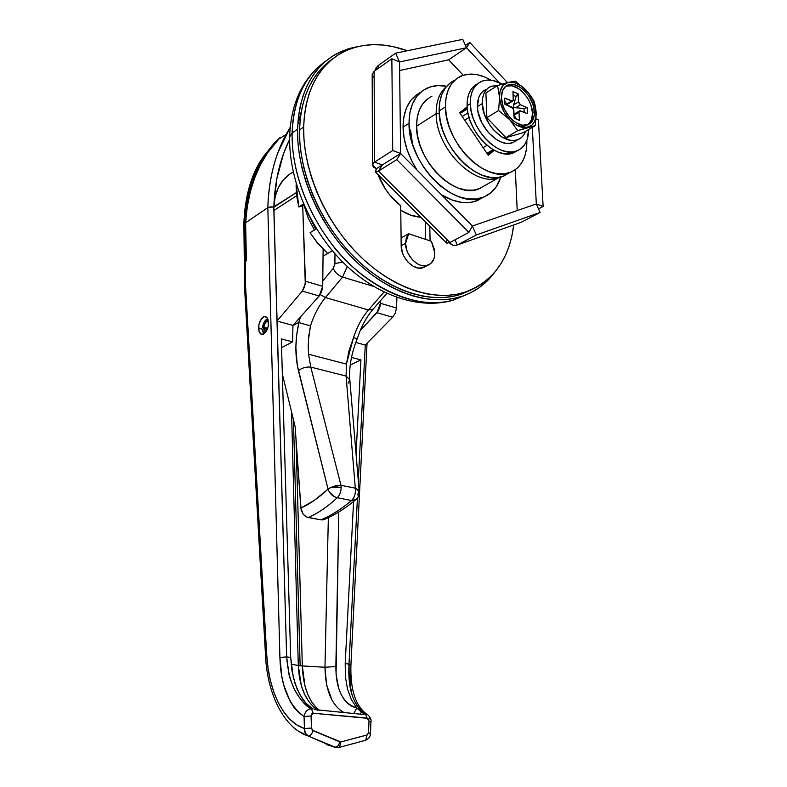 <?xml version="1.0" encoding="UTF-8"?>
<svg xmlns="http://www.w3.org/2000/svg" width="787" height="787" viewBox="0 0 787 787"><rect width="100%" height="100%" fill="white"/><g stroke="black" fill="none" stroke-linecap="round" stroke-linejoin="round"><path stroke-width="1.18" d="M408.669 233.729L401.095 237.959L408.669 233.729L431.414 241.314L434.798 252.893C434.749 259.376 432.329 263.537 427.557 265.376C418.556 268.898 405.305 255.696 405.571 243.311L408.669 233.729L406.328 237.93L405.571 243.311L401.183 245.731L405.571 243.311L406.781 250.236L408.197 253.65L412.349 259.71L417.71 263.989L420.583 265.239L426.17 265.721L430.814 263.527L433.844 259.021L434.591 256.109L434.532 249.991L431.414 241.314L408.669 233.729M436.175 113.653L439.274 113.426L436.175 113.653C436.067 101.7 439.392 92.777 446.121 86.865C439.392 92.777 436.067 101.7 436.175 113.653L416.569 126.215L436.175 113.653C435.664 149.245 476.578 189.077 500.079 177.144L499.076 177.537C475.358 188.123 435.693 148.615 436.175 113.653M301.224 111.833L297.702 125.005M289.655 136.899L292.134 133.023C292.577 109.393 300.103 78.749 326.123 60.855C304.923 75.483 293.59 99.536 292.134 133.023L297.555 129.196C299.237 92.817 312.164 67.721 336.334 53.9L347.037 49.217L358.528 46.443L349.585 48.42L340.84 51.647L332.665 56.074L325.139 61.681L318.371 68.43L312.419 76.27L307.383 85.144L303.329 94.971L300.309 105.655L298.371 117.106L297.555 129.196L292.134 133.023C291.17 175.786 312.695 226.794 346.388 260.841C380.121 294.879 422.432 309.202 453.824 299.916L467.114 294.397L453.824 299.916C417.425 312.232 360.997 284.973 329.999 241.845C298.794 199.15 291.554 158.157 292.134 133.023L289.655 136.908M296.089 185.506L296.669 185.132L296.089 185.506L296.669 196.081L298.794 206.951L304.185 205.368L298.794 206.951L303.556 203.922L298.794 206.951L296.158 183.44M315.862 227.728L316.354 228.86L315.862 227.728M310.058 232.696L316.836 242.18L327.677 253.453L318.204 243.842L310.058 232.696L316.502 228.771L310.058 232.696M400.77 210.257C407.518 214.546 414.178 216.858 420.75 217.202L410.962 215.264L400.77 210.257M494.502 272.558L486.11 282.002L478.988 287.796L471.108 292.528L462.54 296.138L453.351 298.568L443.622 299.768L433.45 299.709L422.914 298.362L412.142 295.715L401.222 291.79L390.293 286.586L379.452 280.162L368.847 272.568L358.577 263.871L348.779 254.162L339.571 243.537L331.042 232.126L323.309 220.055L316.472 207.453L310.599 194.468L305.759 181.266L302.001 167.975L299.365 154.773L297.889 141.798L297.555 129.196C296.65 172.117 318.302 223.37 352.094 257.615C385.945 291.849 428.344 306.3 459.746 297.024C474.04 292.685 485.628 284.53 494.502 272.558M300.122 665.792L298.293 665.497L291.554 411.886L298.293 665.497L291.101 664.139L298.293 665.497L301.323 685.634L304.589 694.35L308.907 701.748L314.151 707.552L317.928 710.336C305.838 701.965 299.296 687.012 298.293 665.497L300.122 665.792L293.443 419.678L300.122 665.792L302.316 665.95L296.02 439.589L302.316 665.95L324.972 667.248L300.122 665.792M258.559 328.189L262.681 329.291L258.559 328.189L259.012 331.248L258.854 324.736L258.559 328.189M260.153 333.422L259.012 331.248L260.93 334.082L263.743 334.022L262.061 334.436L260.153 333.422M267.226 329.586L263.743 334.022L266.488 331.071L268.249 326.202L267.226 329.586M268.544 322.709L268.249 326.202L268.072 319.65L266.911 317.476L264.294 316.571L261.432 318.646L258.854 324.736L259.867 321.381L263.32 316.945L265.062 316.512L266.911 317.476L268.544 322.709M293.226 171.979C281.303 178.531 274.85 190.129 273.856 206.784L296.305 192.638L273.846 207.237L270.58 206.843L267.826 207.63L279.906 657.42L286.655 656.929L273.846 207.237L273.846 210.483L296.62 195.747L273.846 210.483L277.477 337.898L276.994 321.066L292.941 325.395L292.607 341.892L281.313 338.912L290.688 657.391L293.325 677.577L297.25 689.432L302.7 699.259L305.927 703.234L313.147 708.959L311.416 708.802C306.005 706.588 300.29 700.027 294.279 689.107C290.895 681.089 289.114 676.043 288.927 673.967L286.655 656.929L276.994 321.066L302.316 291.101L305.287 283.91L302.7 205.8L305.435 281.234L322.709 286.311L321.706 291.583L319.188 295.981L292.941 325.395L292.607 341.892L281.569 347.638L292.607 341.892L281.313 338.912L290.688 657.391L286.655 656.929L290.688 657.391L292.007 671.075L295.086 683.716L299.798 694.646L305.927 703.234L313.147 708.959L311.416 708.802C296.856 699.663 288.603 682.368 286.655 656.929L279.906 657.42L281.776 676.2L283.773 685.093L289.921 700.942L294.053 707.454L298.794 712.717L304.057 716.475L304.441 728.516L296.915 724.945L289.921 719.318L283.684 711.861L278.254 702.683L273.817 692.167L270.374 680.44L268.013 667.927L266.714 654.823L245.544 285.671L245.278 261.618L246.4 260.527L245.613 222.78C248.072 187.158 259.218 159.181 279.031 138.846M464.674 120.155L469.042 117.44L464.674 120.155M467.931 112.944L462.235 116.506L467.931 112.944M350.225 365.011L360.928 359.915L351.484 357.426L360.928 359.915L350.225 365.011M367.047 343.25L350.923 664.907L349.005 664.071L357.426 498.023L349.005 664.071L345.198 663.638L353.589 501.506L345.198 663.638L349.005 664.071L350.923 664.907L350.008 665.409M356.058 454.02L360.928 359.915L356.058 454.02M355.783 342.473L365.276 345.05L358.301 480.759L365.276 345.05L364.47 360.859L365.276 345.05L355.783 342.473M467.311 108.94L460.169 113.436L467.311 108.94M486.887 153.308L493.115 149.658L486.887 153.308M487.025 145.32L483.1 147.651L487.025 145.32M289.567 174.193L283.212 180.036L278.342 187.611L275.175 196.642L273.856 206.784L276.729 179.111L283.497 153.74L289.626 139.368M342.64 711.832C331.268 704.276 325.375 689.412 324.972 667.248L328.346 517.649L324.972 667.248L335.862 666.559L338.803 511.953L336.069 674.213L338.676 688.261L341.076 694.311L344.155 699.486L347.874 703.588L352.133 706.48L356.845 707.995L351.376 699.663L347.51 689.087L345.424 676.859L345.198 663.638L345.424 676.859L347.51 689.087L351.376 699.663L356.845 707.995L353.668 713.583L356.845 707.995C342.896 703.509 335.901 689.697 335.862 666.559L324.972 667.248L326.605 685.044L332.006 700.086M289.626 139.378C279.995 158.866 274.742 181.335 273.856 206.784L267.826 207.63L245.613 222.78L267.826 207.63C268.918 176.229 276.385 149.471 290.216 127.356L277.585 153.376C271.623 170.208 268.367 188.29 267.826 207.63L279.906 657.42C280.723 685.723 288.77 705.408 304.057 716.475L304.884 713.416L306.596 710.858L308.897 709.235L311.416 708.802L313.128 713.229L367.883 718.354L369.014 721.079L368.503 732.717L367.431 734.832L340.83 741.954L312.37 730.218L311.465 728.044L311.062 715.993L311.603 714.016L313.118 713.229L367.096 718.039L365.286 713.711L361.459 712.196L356.845 707.995L363.869 713.917L367.755 714.724L365.286 713.711L367.096 718.039L369.014 721.079L370.952 721.787L369.014 721.079L368.503 732.717L370.451 733.405L369.457 733.818M361.705 714.311L314.416 709.579L362 714.33M350.481 683.431L349.881 674.528M285.73 134.725L278.942 138.935L267.482 152.953L260.507 164.699L254.781 177.596L250.345 191.644L247.246 206.794L245.613 222.78L246.4 260.527L244.432 263.025L244.875 266.419M352.015 694.862C355.852 705.29 360.269 711.576 365.286 713.711C353.088 705.073 347.667 688.527 349.005 664.071L349.261 680.401L352.015 694.862M340.122 710.061L344.273 712.727M304.982 685.998L302.316 665.95C303.182 687.405 308.976 702.25 319.689 710.494L316.335 707.759L311.691 702.014L307.865 694.665L304.982 685.998M326.251 744.561L335.351 747.266L308.278 736.052L298.352 731.103M369.211 716.495L370.067 719.19M467.212 107.898L460.1 113.318L467.212 107.898M315.725 229.243L307.963 213.434L315.725 229.243M304.038 205.407L308.17 218.009L314.446 230.03L308.219 218.107L304.038 205.407M323.132 249.204L322.709 286.311L323.132 249.204M360.259 330.501L378.37 310.786L380.18 305.858L380.406 300.811L380.416 303.3L376.953 312.695L392.654 317.23L365.276 345.05L392.654 317.23L395.33 313.059L392.654 317.23L376.953 312.695L360.259 330.501M396.914 297.466L396.481 308.032L395.33 313.059L396.481 308.032L380.416 303.3L396.481 308.032L396.914 297.466M292.941 325.395L276.994 321.066L302.316 291.101L319.188 295.981L292.941 325.395M302.316 291.101L319.188 295.981L322.709 286.311L305.435 281.234L304.677 286.616L302.316 291.101M298.568 731.251L308.278 736.052L305.336 733.169L304.441 728.516C283.399 722.033 268.446 690.445 266.714 654.823L265.544 655.65L266.714 654.823L245.544 285.671L245.278 261.618L244.285 264.107L244.531 287.039L245.544 285.671L244.55 287.255M244.531 287.127L265.544 655.65C267.098 693.544 284.077 728.221 307.796 735.815L333.422 746.922L308.465 736.091C310.432 735.924 311.937 734.114 312.99 730.631C311.937 734.114 310.432 735.924 308.465 736.091L307.796 735.815C305.445 734.31 304.333 731.88 304.441 728.516L311.465 728.044L304.441 728.516L304.057 716.475L311.062 715.993L304.057 716.475C305.012 711.576 307.461 709.028 311.416 708.802L313.128 713.229L311.062 715.993L311.465 728.044L312.99 730.631L339.807 741.875C338.813 745.279 337.338 747.079 335.351 747.266L335.351 747.266C337.338 747.079 338.813 745.279 339.807 741.875L340.83 741.954L339.463 747.306L338.735 747.502L339.463 747.306L340.83 741.954L367.037 734.999L365.68 740.272L364.952 740.478L365.68 740.272L367.037 734.999L368.503 732.717L370.451 733.405L370.952 721.787C371.543 719.967 370.48 717.606 367.755 714.724M363.673 714.104L363.004 714.291L363.673 714.104M360.013 714.153L361.459 712.196L360.013 714.153M334.327 496.715L337.239 497.728C339.669 495.308 340.978 491.934 341.155 487.586L330.53 487.497L328.041 489.101L329.399 492.082L334.327 496.715M308.406 340.092L310.472 325.877C314.092 314.702 319.089 305.258 325.454 297.545L368.473 309.989C362.059 317.495 357.072 326.723 353.511 337.653L348.956 350.913L346.428 364.086L308.534 354.239L308.406 340.092M359.216 492.101L359.226 491.737C359.413 495.092 358.134 497.866 355.38 500.06L351.592 500.522C354.603 497.345 355.842 493.233 355.301 488.176L355.488 490.449C355.33 494.767 354.032 498.122 351.592 500.522L337.239 497.728C339.669 495.308 340.978 491.934 341.155 487.586L340.978 485.304L341.155 487.586L330.53 487.497L340.978 485.304L337.161 485.441L333.039 486.445L328.041 489.101C319.148 497.551 310.088 503.887 300.86 508.107L303.231 514.314L305.563 516.459L308.268 517.551C318.086 513.213 327.746 506.602 337.239 497.728C332.793 496.597 329.723 493.724 328.041 489.101L298.44 370.716C301.874 367.913 305.986 366.703 310.786 367.096L308.534 354.239L346.428 364.086L346.083 376.068L310.786 367.096L346.083 376.068L355.301 488.176L340.978 485.304L310.786 367.096C305.986 366.703 301.874 367.913 298.44 370.716C294.869 355.527 295.036 339.433 298.952 322.454L301.195 323.29L298.667 322.483L300.624 316.787L298.667 322.483L292.941 325.543L298.952 322.454L296.709 334.8L295.853 347.264L297.27 365.178L328.041 489.101L314.574 500.198L300.86 508.107L295.095 426.465L282.346 374.022L295.095 426.465L301.106 509.789L303.231 514.314L306.891 517.148L321.017 519.873L325.287 519.046L323.457 519.833C334.101 515.406 344.736 508.815 355.38 500.06L356.236 499.361L351.592 500.522L337.239 497.728C327.746 506.602 318.086 513.213 308.268 517.551L321.017 519.873C331.012 515.603 341.204 509.15 351.592 500.522C341.204 509.15 331.012 515.603 321.017 519.873L323.457 519.833M326.762 517.708L327.156 517.177M325.454 297.545L342.601 277.054L373.569 286.399L342.601 277.054L347.274 266.468L342.601 277.054C338.017 275.312 334.898 272.4 333.245 268.328L334.79 264.845L334.987 253.788L334.908 263.586L342.738 262.081L334.908 263.586L333.245 268.328C334.898 272.4 338.017 275.312 342.601 277.054L325.454 297.545L320.23 294.604L325.454 297.545L368.473 309.989L373.225 309.075L368.473 309.989C362.059 317.495 357.072 326.723 353.511 337.653L357.249 338.715L353.511 337.653L346.428 364.086L346.083 376.068L355.301 488.176L340.978 485.304L310.786 367.096L308.534 354.239L308.189 346.25L308.779 335.98L310.472 325.877C314.092 314.702 319.089 305.258 325.454 297.545M384.017 292.066L368.473 309.989L384.017 292.066M322.768 280.979L333.245 268.328L322.768 280.979M332.37 250.728L323.054 256.139L332.37 250.728M301.195 323.29L310.472 325.877L301.195 323.29M356.029 488.422L359.226 491.737L358.646 490.232L356.029 488.422M359.216 491.609L349.822 379.865L346.083 376.068L349.822 379.826L348.1 383.18M359.226 491.737L357.377 494.895M267.314 329.369L262.455 327.707L263.763 327.274C264.412 323.565 265.74 321.519 267.777 321.135L268.436 321.352L266.96 321.293L265.357 322.768L263.763 327.274L267.698 328.317L263.763 327.274L262.455 327.707C263.212 322.916 264.944 319.945 267.649 318.824L264.088 322.276L262.455 327.707L267.314 329.369M266.35 331.307L265.534 331.475L263.734 328.494L267.285 329.448L263.734 328.494L262.405 329.497L262.819 331.789L264.304 333.668L262.405 329.497L263.734 328.494L264.678 331.111L266.35 331.307M265.573 153.868C252.834 169.874 245.938 192.579 244.865 221.983L243.872 223.39L244.865 221.983L245.308 261.589L244.865 221.983L245.623 221.472L245.642 222.298L246.577 208.742L248.515 196.524L251.417 184.915L255.234 174.006L259.936 163.853L265.455 154.537L271.751 146.116L280.398 137.253L274.397 143.096C256.798 162.565 247.207 188.693 245.623 221.472L244.865 221.983L247.157 198.422L252.538 177.685L260.812 160.518L267.403 151.734M244.304 263.655L243.891 223.636M299.542 129.924L303.644 127.032C305.238 91.085 317.958 66.315 341.814 52.739C361.381 42.685 383.22 42.026 407.332 50.762L392.752 46.551L382.856 45.026L373.146 44.652L363.712 45.459L354.652 47.446L346.054 50.624L338.026 54.982L330.638 60.51L323.988 67.161L318.155 74.883L313.226 83.629L309.252 93.309L306.3 103.845L304.421 115.118L303.644 127.032L299.542 129.924C298.676 172.146 319.994 222.534 353.245 256.178C386.545 289.832 428.246 304.008 459.126 294.84L471.511 289.754L461.664 294.033L452.623 296.404L443.061 297.575L433.047 297.496L422.698 296.158L412.103 293.551L401.38 289.675L390.637 284.56L379.993 278.234L369.575 270.767L359.492 262.219L349.871 252.676L340.82 242.239L332.448 231.034L324.864 219.17L318.145 206.794L312.37 194.045L307.609 181.069L303.92 168.025L301.332 155.049L299.867 142.299L299.542 129.924L300.329 118.04L302.228 106.786L305.189 96.28L309.163 86.609L314.102 77.883L319.935 70.171L326.585 63.521L332.34 59.084C311.809 73.555 300.87 97.175 299.542 129.924M513.724 224.974C509.248 260.044 492.544 282.602 463.592 292.646C432.702 301.805 390.942 287.53 357.564 253.739C324.234 219.947 302.828 169.382 303.644 127.032L303.989 139.447L305.464 152.235L308.071 165.25L311.79 178.334L316.561 191.359L322.355 204.148L329.104 216.573L336.718 228.486L345.109 239.74L354.189 250.217L363.83 259.799L373.933 268.387L384.381 275.893L395.035 282.248L405.797 287.393L416.539 291.298L427.144 293.925L437.503 295.282L447.518 295.371L457.09 294.21L466.13 291.849L474.561 288.308L482.313 283.664L489.327 277.968L495.544 271.308L500.935 263.743L505.451 255.372L509.071 246.272L511.776 236.543L513.724 224.974M375.97 168.546L376.117 169.067L375.97 168.546M425.905 266.252L423.131 267.708C414.129 271.23 400.908 258.077 401.183 245.731L400.721 205.751C390.549 197.675 382.944 187.237 377.927 174.458L385.158 188.664L389.821 195.048L400.721 205.751L401.183 245.731L402.383 252.637L403.79 256.041L407.932 262.081L413.283 266.331L419.009 268.151L424.223 267.275M430.086 240.861L429.791 226.223L430.086 240.861M425.639 239.386L425.305 221.747L425.639 239.386M416.677 94.686L410.824 100.352L406.486 107.849L403.849 116.899L403.042 127.16L409.024 123.284C409.23 105.783 415.211 94.086 426.987 88.183C432.87 85.517 439.421 84.878 446.623 86.265L437.779 85.586L429.712 87.091L422.619 90.731L416.776 96.407L412.437 103.914L409.82 112.994L409.024 123.284L403.042 127.16L404.125 138.207L407.056 149.609L411.739 160.873L416.953 169.992C408.05 155.944 403.416 141.67 403.042 127.16C403.249 110.003 409.092 98.405 420.553 92.374M485.461 185.191L478.889 188.89C455.152 199.524 415.88 160.774 416.569 126.215C416.697 111.282 421.812 101.316 431.906 96.329M372.182 74.48L374.13 71.332L374.474 162.092L374.13 71.332L391.857 58.769L392.723 150.543L374.474 162.092L382.334 164.945L400.613 153.475L382.334 164.945L374.474 162.092L392.723 150.543L400.613 153.475L399.54 61.976L466.504 47.741L469.79 42.468L466.504 47.741L499.322 82.655L466.504 47.741L448.639 59.822L466.504 47.741L448.639 59.822L399.639 70.535L448.639 59.822L463.268 75.247L448.639 59.822L466.504 47.741L399.54 61.976L395.635 53.162L462.756 39.35L466.504 47.741L462.756 39.35L395.635 53.162L399.54 61.976L400.613 153.475L472.367 226.026L536.321 203.961L532.307 127.405L536.321 203.961L543.128 206.489L536.321 203.961L540.118 212.46L476.332 234.949L472.367 226.026L476.332 234.949L457.326 245.003C454.63 246.213 451.974 245.485 449.347 242.799L453.214 245.347L456.037 245.475L457.326 245.003L455.024 239.789L457.326 245.003L476.332 234.949L540.118 212.46L536.321 203.961L472.367 226.026L468.895 232.391L396.756 159.672L400.613 153.475L396.756 159.672L378.449 171.094L375.517 172.058L376.353 168.693L382.334 164.945L378.449 171.094L375.36 171.93L376.353 168.693L400.613 153.475L472.367 226.026L468.895 232.391L449.928 242.514L446.77 243.173L449.928 242.514L378.449 171.094L382.334 164.945L400.613 153.475L392.723 150.543L391.857 58.769L399.54 61.976L391.857 58.769L374.13 71.332L372.182 74.431L372.467 164.936L374.474 162.092L372.792 163.755L372.566 165.595L373.815 167.326L376.353 168.693L372.467 164.945M515.318 169.726L517.216 210.552L515.318 169.726M483.405 197.232L476.312 201.01C465.766 204.522 454.129 202.426 441.409 194.723L452.446 200.154L461.644 202.397L470.331 202.426L478.181 200.262M477.237 200.655L478.024 200.055L477.237 200.655M377.927 65.754L375.999 67.997L375.035 70.682L377.927 65.754L395.635 53.162L377.927 65.754L378.901 67.948L377.927 65.754M469.79 42.468L507.408 82.586L469.79 42.468L465.461 45.4L469.79 42.468M536.075 118.965L538.426 119.939L543.128 206.489L538.524 208.899L543.128 206.489L538.426 119.939L536.075 118.965M521.112 222.347L457.326 245.003L521.112 222.347L540.118 212.46L521.112 222.347M446.327 242.455L446.672 240.684M449.928 242.514L468.895 232.391L396.756 159.672L378.449 171.094L449.928 242.514M372.271 75.139L373.491 77.028M500.827 176.977C497.6 187.326 491.501 194.182 482.51 197.567C454.493 209.952 408.109 164.099 409.024 123.284L410.135 134.38L413.096 145.821L417.808 157.144L424.065 167.857L431.62 177.537L440.14 185.762L449.269 192.225L458.634 196.661L467.842 198.934L476.538 198.973L484.379 196.829L491.098 192.608L496.44 186.499L500.827 176.977M427.931 98.65L423.022 103.471L419.392 109.846L417.208 117.519L416.569 126.215L417.513 135.571L420.022 145.211L423.996 154.744L429.269 163.775L435.624 171.93L442.796 178.875L450.489 184.345L458.378 188.123L466.16 190.08L473.518 190.159L480.178 188.378M410.568 130.062L412.506 144.001M445.442 106.914C445.442 91.459 450.567 81.218 460.828 76.182C469.869 72.434 479.952 73.771 491.078 80.205L485.215 77.205L477.384 74.726L469.849 74.096L462.904 75.365L456.814 78.513L451.836 83.442L448.187 89.993L446.022 97.922L445.442 106.914L439.156 110.947L445.442 106.914L446.504 116.624L449.17 126.648L453.322 136.584L458.811 146.008L465.392 154.537L472.8 161.827L480.729 167.582L488.835 171.586L496.813 173.691L504.329 173.858L511.107 172.087L516.902 168.487L521.496 163.214L524.742 156.495L526.533 148.595L526.847 140.342C527.162 156.967 521.466 167.72 509.769 172.609C485.638 183.351 445.068 142.722 445.442 106.914M454.591 80.284C444.33 85.33 439.185 95.552 439.156 110.947L439.746 101.985L441.93 94.086L445.59 87.544L450.577 82.615M504.634 175.727L497.856 177.498L490.34 177.36L482.382 175.275L474.286 171.3L466.376 165.595L458.988 158.344L452.427 149.864L446.967 140.489L442.835 130.603L440.199 120.618L439.156 110.947C438.713 146.618 479.155 187.011 503.296 176.249L509.887 172.569M487.556 154.311L493.183 149.697L487.556 154.311M467.134 106.953L459.657 112.659L488.215 155.285L494.275 150.317L488.215 155.285L459.657 112.659L467.134 106.953M516.154 124.926L521.328 126.422L525.952 125.861M505.52 86.413L505.854 86.265C515.652 81.484 532.219 98.129 532.484 112.807L531.628 119.634L528.215 124.602C531.264 122.093 532.691 118.168 532.484 112.807L534.353 111.685C534.56 118.414 532.386 122.772 527.831 124.749C518.112 129.245 501.565 112.492 501.447 97.834L502.391 90.958L505.726 86.245L508.127 84.937L513.941 84.632L520.325 87.387L523.434 89.777L528.903 96.162L532.74 103.845L533.852 107.819L534.245 115.296L532.189 121.228L527.959 124.71L522.184 125.172L515.731 122.516L512.563 120.126L509.592 117.125L504.742 109.826L503.041 105.812L501.447 97.834C501.319 91.341 503.414 87.091 507.704 85.094C517.512 80.323 534.088 96.998 534.353 111.685L532.484 112.807L530.871 104.976L529.198 101.041L527.044 97.303L521.574 90.928L518.466 88.537L512.081 85.793L506.277 86.098M477.571 83.766C470.478 87.514 466.976 94.834 467.084 105.733L470.301 103.697C470.213 92.433 473.902 85.006 481.378 81.435C487.547 78.946 494.462 79.831 502.116 84.091L492.849 80.49L487.458 80.058L482.51 80.992L478.201 83.274L474.689 86.845L472.141 91.558L470.656 97.254L470.301 103.697L467.084 105.733L467.872 112.669L469.8 119.831L472.78 126.923L476.686 133.662L481.378 139.761L486.651 145.005L492.288 149.156L498.063 152.078L503.759 153.652L509.14 153.839L514 152.639L517.433 150.681M486.641 89.275L483.366 91.036L480.709 93.771L478.781 97.381L477.414 106.619C477.414 126.294 499.676 148.635 512.849 142.585L516.39 140.519L513.154 142.467L509.445 143.352L505.343 143.185L501.004 141.955L496.607 139.712L488.314 132.531L481.782 122.742L478.034 111.902L477.414 106.619L482.293 103.569L477.414 106.619C477.325 97.962 480.159 92.276 485.933 89.551M525.549 131.37C524.024 135.502 521.437 138.276 517.807 139.692C504.624 145.733 482.323 123.293 482.293 103.569C482.185 94.883 485.018 89.187 490.783 86.462L497.689 85.527L491.491 86.196L488.215 87.957L485.569 90.692L483.651 94.302L482.539 98.65L482.293 103.569L484.398 114.331L489.671 124.897L493.242 129.57L501.545 136.781L510.291 140.283L514.393 140.46L518.102 139.574L521.289 137.676L523.827 134.833L525.549 131.37M514.196 118.207L513.213 108.311L504.91 104.228L504.644 98.119L511.599 101.051L513.232 100.441L512.957 91.636L518.121 93.84L518.692 102.753L520.433 104.779L527.28 107.662L527.595 113.712L520.05 110.721L519.017 112.226L519.41 120.362L514.196 118.207L519.41 120.362L519.017 112.226L519.735 110.79L527.595 113.712L527.28 107.662L520.433 104.779L515.534 107.75L524.004 108.458L527.28 107.662L524.004 108.458L524.201 112.295L524.004 108.458L515.534 107.75L520.433 104.779L518.515 101.877L518.121 93.84L516.075 96.496L513.626 104.868L518.515 101.877L513.626 104.868L513.606 106.973L512.839 107.524L507.664 105.36L507.418 104.307L507.664 105.36L512.858 107.858L513.606 106.973L515.534 107.75L513.606 106.973L513.458 105.94L516.075 96.496L513.124 95.237L516.075 96.496L518.121 93.84L512.957 91.636L513.331 99.683L512.622 101.11L504.644 98.119L504.91 104.228L511.884 107.14L513.822 110.062L514.196 118.207M474.994 85.34L471.482 88.901L468.934 93.614L467.439 99.3L467.084 105.733C466.996 131.478 496.125 160.715 513.39 152.875L517.433 150.691M504.398 83.402L497.571 85.567L485.913 92.935L486.868 117.686L498.624 110.475L486.868 117.686L505.884 137.636L517.748 130.642L505.884 137.636L523.463 132.59L535.308 125.654L523.463 132.59L505.884 137.636L486.868 117.686L485.913 92.935L497.571 85.567L500.453 102.91L504.005 111.843L509.71 119.683L514.275 123.697L519.086 126.392L526.011 127.622L531.678 125.369L534.314 122.113L535.839 117.696L535.849 109.6L533.183 100.815L528.244 92.64L521.742 86.275L514.649 82.684L508.018 82.428L502.854 85.596L499.981 91.735L499.578 97.047C499.499 89.01 502.313 84.14 508.018 82.428C513.95 81.307 520.02 83.924 526.208 90.259L515.377 81.189L508.018 82.428L497.571 85.567L499.578 97.047L498.624 110.475L509.71 119.683C503.552 112.866 500.178 105.32 499.578 97.047L498.624 110.475L509.71 119.683L517.748 130.642L528.087 127.248C522.204 128.596 516.085 126.077 509.71 119.683L517.748 130.642L535.308 125.654L536.154 112.443C536.36 120.372 533.675 125.31 528.087 127.248L535.308 125.654L535.455 124.651M528.471 92.856L526.208 90.259C532.169 96.939 535.494 104.337 536.154 112.443L533.999 101.1L528.471 92.856M536.085 118.876L535.406 106.461L533.999 101.1L530.507 95.542L526.208 90.259L515.377 81.189L511.501 81.681M509.14 82.163L506.73 82.753M528.648 129.55C528.451 140.578 524.467 147.72 516.685 150.986C499.42 158.817 470.242 129.481 470.301 103.697L471.108 110.652L473.036 117.824L476.027 124.926L479.952 131.685L484.644 137.814L489.927 143.067L495.564 147.238L501.349 150.169L507.044 151.753L512.426 151.95L517.285 150.75L521.447 148.222L524.752 144.483L527.093 139.683L528.648 129.55M507.231 104.415L504.782 101.415L506.71 104.051L511.599 101.051L506.71 104.051L507.231 104.415L512.622 101.11M516.538 119.171L514.108 115.187L519.017 112.226L514.108 115.187L516.538 119.171M515.829 113.81L514.009 114.223L519.45 110.957M427.557 265.376L423.131 267.708M459.746 297.024L453.824 299.916C419.953 310.363 376.639 295.794 343.26 262.602C309.862 229.312 288.721 179.692 289.655 136.84C290.629 107.485 299.945 84.425 317.594 67.652M478.889 188.89L499.076 177.537M350.923 664.907C350.215 689.127 355.37 705.477 366.408 713.966M265.986 316.767L265.062 316.512M333.422 746.922L339.404 747.335L365.611 740.301C368.916 738.659 370.529 736.357 370.451 733.405M349.822 379.865C348.907 367.165 351.386 353.452 357.239 338.715C361.076 326.979 366.26 317.25 372.822 309.547L386.85 293.394M267.777 321.135L268.298 321.273M243.872 223.351C244.973 196.445 251.132 174.724 262.346 158.187M459.126 294.84L463.592 292.646M446.77 243.173L375.517 172.058M476.312 201.01L482.51 197.567M509.769 172.609L503.296 176.249M512.849 142.585L517.807 139.692M513.39 152.875L516.685 150.986M505.854 86.265L507.704 85.094"/></g></svg>
